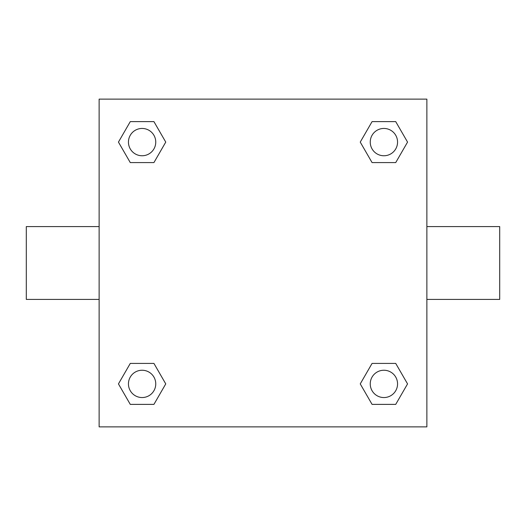 <?xml version="1.0" encoding="UTF-8"?>
<svg xmlns="http://www.w3.org/2000/svg" width="526" height="526" viewBox="0 0 526 526"><rect width="100%" height="100%" fill="white"/><g stroke="black" fill="none" stroke-linecap="round" stroke-linejoin="round"><path stroke-width="0.79" d="M153.927 162.587L130.277 162.587L118.449 142.099L130.277 121.618L153.927 121.618L165.756 142.099L153.927 162.587L130.277 162.587L145.235 162.587M145.235 363.413L153.927 363.413L165.756 383.901L153.927 404.382L130.277 404.382L118.449 383.901L130.277 363.413L153.927 363.413M380.765 162.587L372.073 162.587L360.244 142.099L372.073 121.618L395.723 121.618L407.551 142.099L395.723 162.587L372.073 162.587M372.073 363.413L395.723 363.413L407.551 383.901L395.723 404.382L372.073 404.382L360.244 383.901L372.073 363.413L395.723 363.413L380.765 363.413M426.869 299.412L499.7 299.412L499.7 226.588L426.869 226.588M99.131 226.588L26.3 226.588L26.3 299.412L99.131 299.412M99.131 99.131L426.869 99.131L426.869 426.869L99.131 426.869L99.131 99.131M395.723 404.382L372.073 404.382L395.723 404.382M397.557 383.901A13.656 13.656 0 0 0 377.07 372.073A13.656 13.656 0 0 0 377.07 395.723A13.656 13.656 0 0 0 397.557 383.901M153.927 404.382L130.277 404.382L153.927 404.382M155.755 383.901A13.656 13.656 0 0 0 135.274 372.073A13.656 13.656 0 0 0 135.274 395.723A13.656 13.656 0 0 0 155.755 383.901M372.073 121.618L395.723 121.618L372.073 121.618M397.557 142.099A13.656 13.656 0 0 0 377.07 130.277A13.656 13.656 0 0 0 377.07 153.927A13.656 13.656 0 0 0 397.557 142.099M130.277 121.618L153.927 121.618L130.277 121.618M155.755 142.099A13.656 13.656 0 0 0 135.274 130.277A13.656 13.656 0 0 0 135.274 153.927A13.656 13.656 0 0 0 155.755 142.099"/></g></svg>
